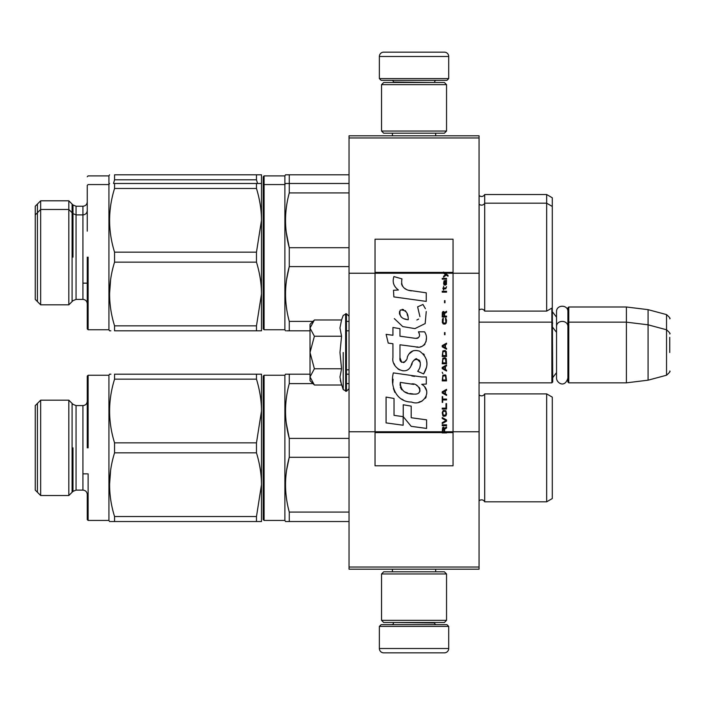 <?xml version="1.0" encoding="UTF-8"?>
<svg xmlns="http://www.w3.org/2000/svg" width="705" height="705" viewBox="0 0 705 705"><rect width="100%" height="100%" fill="white"/><g stroke="black" fill="none" stroke-linecap="round" stroke-linejoin="round"><path stroke-width="1.06" d="M479.056 135.801L479.056 137.969L349.037 137.969L479.056 137.969L479.056 273.232L453.051 273.232L453.051 239.207L375.034 239.207L375.034 273.232L349.037 273.232L349.037 135.801L479.056 135.801M479.056 567.032L349.037 567.032L349.037 569.199L479.056 569.199L479.056 273.232M479.056 431.768L453.051 431.768L453.051 273.232L443.604 273.232L445.534 274.589L443.595 276.254L443.595 277.162L446.177 275.047L448.027 276.254L448.027 275.347L443.595 272.068L443.595 273.232L375.034 273.232L375.034 431.768L349.037 431.768L349.037 273.232M349.037 567.032L349.037 431.768M448.715 78.59L446.979 80.326L381.105 80.326L379.369 78.59L448.715 78.59L448.715 56.488A4.336 4.336 -137.2 0 0 444.379 52.152L429.213 52.152M435.672 135.801L435.672 133.201M392.421 135.801L392.421 133.201M393.461 82.494L393.461 82.053A1.736 1.736 137.8 0 0 391.724 80.326M434.632 82.494L393.461 82.053M436.36 80.326A1.736 1.736 -137.8 0 0 434.632 82.053M379.369 78.59L379.369 56.488L448.715 56.488M398.871 52.152L383.705 52.152A4.336 4.336 137.2 0 0 379.369 56.488M383.705 52.152L444.379 52.152M379.369 626.41L381.105 624.674L446.979 624.674L448.715 626.41L379.369 626.41L379.369 648.512A4.336 4.336 42.8 0 0 383.705 652.848L398.871 652.848M392.421 569.199L392.421 571.799M435.672 569.199L435.672 571.799M434.632 622.506L434.632 622.947A1.736 1.736 -42.2 0 0 436.36 624.674M393.461 622.506L434.632 622.947M391.724 624.674A1.736 1.736 42.2 0 0 393.461 622.947M448.715 626.41L448.715 648.512L379.369 648.512M429.213 652.848L444.379 652.848A4.336 4.336 -42.8 0 0 448.715 648.512M444.379 652.848L383.705 652.848M381.537 131.033L383.705 133.201L444.379 133.201L446.547 131.033L381.537 131.033L381.537 84.662L383.705 82.494L444.379 82.494L446.547 84.662L381.537 84.662M435.928 84.662L392.156 84.662M446.547 84.662L446.547 131.033M381.537 620.338L383.705 622.506L444.379 622.506L446.547 620.338L381.537 620.338L381.537 573.967L383.705 571.799L444.379 571.799L446.547 573.967L381.537 573.967M435.928 573.967L392.156 573.967M446.547 573.967L446.547 620.338M479.056 382.841L551.865 382.841L551.865 308.111M551.865 382.841L552.729 381.969L552.297 307.424M568.768 382.841L567.904 381.969L567.904 307.856L568.768 306.992L626.41 306.992L626.41 382.841L568.768 382.841L568.768 306.992M648.08 309.654L666.533 314.597L666.533 375.227L648.08 380.18L648.08 309.654L626.41 306.992M669.75 337.334L669.75 337.334C669.75 313.408 669.75 313.408 669.75 337.334L669.75 352.5C669.75 328.583 669.75 328.583 669.75 352.5C669.75 376.417 669.75 376.417 669.75 352.5M310.024 358.061L310.024 361.727M313.743 384.392L310.024 380.674L310.024 376.902L314.386 385.027L341.555 385.027L339.969 377.069L341.555 368.768L339.969 352.5L341.555 336.232L339.969 327.931L341.555 319.973L314.386 319.973L310.024 328.098L310.024 376.902L314.386 368.768L310.024 352.5L314.386 336.232L341.555 336.232M343.212 352.5L343.212 389.574L343.212 352.5M340.286 380.4L343.212 389.574L346.428 391.293L349.037 388.693M339.969 377.14L339.969 376.655L339.969 377.14M339.969 327.86L339.969 328.345L339.969 327.86M314.386 336.232L310.024 328.098L310.024 324.326L313.743 320.616M341.555 368.768L314.386 368.768M567.904 378.091C564.696 388.693 556.368 382.665 556.545 378.091L556.545 311.742C556.192 304.41 568.256 304.419 567.904 311.742M546.666 501.81L546.666 393.892L552.297 397.144L552.297 498.55L546.666 501.81L484.688 501.81A3.463 3.463 0 0 0 479.118 500.876L479.056 500.938M263.221 519.576L263.221 376.118L264.084 375.254L264.084 520.44L263.221 519.576L263.221 447.851M263.221 512.861L263.221 382.841L263.221 512.861M310.024 374.17L285.516 374.17L284.89 375.254L264.084 375.254M284.89 375.254L284.89 520.44L285.516 521.524L289.27 521.524L289.27 512.077C284.3 493.817 284.3 475.558 289.27 457.298L289.27 438.395C284.3 420.136 284.3 401.876 289.27 383.617L289.27 374.17L285.516 374.17M76.052 490.107L72.985 491.376L68.834 495.527L68.834 400.176L72.985 404.326L76.052 405.595L76.052 490.107L82.926 490.107C85.561 490.363 86.997 491.808 87.261 494.443L87.261 519.576L87.261 494.443C86.997 491.808 85.561 490.363 82.926 490.107L82.926 405.595C85.561 405.331 86.997 403.894 87.261 401.26L87.261 376.118L87.261 401.26L87.261 376.118L88.125 375.254L88.125 421.846M110.932 374.17L109.557 374.17L108.931 375.254L108.931 520.44L88.125 520.44L88.125 473.848L88.125 520.44L87.261 519.576L87.261 494.443M114.562 374.17C107.953 374.17 107.953 374.17 114.562 374.17C107.953 374.17 107.953 374.17 114.562 374.17C107.953 374.17 107.953 374.17 114.562 374.17L114.562 379.158L256.479 379.158L256.479 374.17L114.562 374.17M110.852 521.524L109.557 521.524L110.852 521.524M110.932 521.524L114.518 521.524M479.056 310.244L479.118 310.174A3.463 3.463 0 0 1 484.688 311.108L546.666 311.108L552.297 307.856L552.297 197.779L546.666 194.527L484.688 194.527A3.463 3.463 0 0 1 479.118 195.461L479.056 195.391M263.221 186.129L263.221 185.503M263.221 177.845L263.221 185.424L263.221 176.752L264.084 175.889L264.084 329.746L263.221 328.882L263.221 185.424L264.084 184.56L284.89 184.56L284.89 175.889L264.084 175.889M552.297 206.45L546.666 203.19L546.666 194.527M546.666 311.108L546.666 203.19L484.688 203.19L484.688 194.527M286.565 174.805L289.27 174.805L285.516 174.805L284.89 175.889M349.037 174.805L289.27 174.805L289.27 183.476L285.516 183.476L284.89 184.56L284.89 329.746L264.084 329.746M72.985 204.961L68.834 200.81L68.834 209.473L72.985 213.624L72.985 204.961L76.052 206.23L76.052 299.405L72.985 300.674L68.834 304.824L68.834 209.473L40.67 209.473L40.67 200.81L35.25 206.23L35.25 214.893L40.67 209.473L40.67 304.824L35.25 299.405L35.25 214.893M87.261 283.154L87.261 295.078L87.261 283.154L82.926 283.154M110.852 330.83L109.557 330.83L108.931 329.746L108.931 184.56L88.125 184.56L87.261 185.424L87.261 231.152M72.985 213.624L76.052 214.893L82.926 214.893C85.561 214.637 86.997 213.192 87.261 210.557L87.261 201.894C86.997 204.529 85.561 205.975 82.926 206.23L82.926 299.405L76.052 299.405M82.926 299.405C85.561 299.669 86.997 301.106 87.261 303.74L87.261 328.882L88.125 329.746L88.125 283.154M261.485 174.805L114.562 174.805C107.953 174.805 107.953 174.805 114.562 174.805C107.953 174.805 107.953 174.805 114.562 174.805L114.562 179.793L256.479 179.793L256.479 174.805L261.485 174.805L261.485 183.476L114.562 183.476C107.953 183.476 107.953 183.476 114.562 183.476C107.953 183.476 107.953 183.476 114.562 183.476L114.562 188.464L256.479 188.464L256.479 183.476L259.889 183.476M257.536 183.476L256.479 179.793M113.514 183.476L114.562 179.793M109.557 183.476L108.931 184.56L108.931 175.889L109.557 174.805M37.418 204.062L37.418 301.573M72.086 301.573L72.086 204.062M546.666 393.892L484.688 393.892A3.463 3.463 0 0 1 479.118 394.826L479.056 394.756M484.688 393.892L484.688 501.81A3.463 3.463 0 0 0 479.118 500.876L479.118 394.826M285.604 406.767L285.516 411.006M286.265 423.018L289.27 438.395L349.037 438.395M289.138 457.792L286.574 470.35M349.037 457.298L289.27 457.298M349.037 374.17L346.428 374.17M349.037 383.617L346.428 383.617M312.976 383.617L289.27 383.617M349.037 512.077L289.27 512.077M349.037 521.524L289.27 521.524M284.89 520.44L264.084 520.44M256.479 379.158C259.801 390.182 261.476 400.801 261.485 411.006L261.485 484.688C261.476 474.474 259.801 463.864 256.479 452.839L114.562 452.839C107.953 474.068 107.953 495.307 114.562 516.536L114.562 521.524C107.953 521.524 107.953 521.524 114.562 521.524L256.479 521.524L114.562 521.524M261.485 374.17L256.479 374.17L261.485 374.17L261.485 411.006L256.479 442.855L256.479 452.839M40.67 447.851L40.67 400.176L35.25 405.595L35.25 490.107L40.67 495.527L40.67 447.851M87.261 447.851L87.261 376.118L87.261 447.851M88.125 447.851L88.125 375.254L88.125 447.851M256.479 442.855L114.562 442.855C107.953 421.625 107.953 400.396 114.562 379.158M261.485 521.524L261.485 484.688L256.479 516.536L256.479 521.524L261.44 521.524M260.198 521.524L256.479 521.524M256.479 516.536L114.562 516.536M114.562 452.839L114.562 442.855M110.606 470.394L109.557 484.688M37.418 403.427L37.418 492.275M72.086 492.275L72.086 403.427M484.688 311.108L484.688 203.19A3.463 3.463 0 0 1 479.118 204.124L479.056 204.062M263.221 186.508L263.221 328.882M263.221 322.159L263.221 192.139L263.221 322.159M285.604 216.074L285.516 220.312M286.265 232.324L289.27 247.702C284.3 229.442 284.3 211.183 289.27 192.923L289.27 183.476L286.565 183.476M289.138 267.098L286.574 279.656M349.037 247.702L289.27 247.702L289.27 266.605L349.037 266.605M349.037 183.476L289.27 183.476M349.037 192.923L289.27 192.923M312.976 321.383L289.27 321.383C284.3 303.124 284.3 284.864 289.27 266.605M349.037 321.383L346.428 321.383M310.024 330.83L289.27 330.83L289.27 321.383M349.037 330.83L346.428 330.83M286.565 330.83L289.27 330.83M285.516 330.83L284.89 329.746M256.479 188.464C259.801 199.489 261.476 210.099 261.485 220.312L261.485 293.994C261.476 283.78 259.801 273.161 256.479 262.145L114.562 262.145C107.953 283.375 107.953 304.604 114.562 325.842L114.562 330.83C107.953 330.83 107.953 330.83 114.562 330.83L256.479 330.83L256.479 325.842L114.562 325.842M261.485 183.476L261.485 220.312L256.479 252.161L256.479 262.145M87.261 257.149L87.261 328.882L87.261 257.149M88.125 257.149L88.125 329.746L88.125 257.149M261.44 183.476L260.198 183.476M256.479 252.161L114.562 252.161C107.953 230.932 107.953 209.693 114.562 188.464M256.479 325.842L261.485 293.994L261.485 330.83L256.479 330.83L260.198 330.83M114.562 262.145L114.562 252.161M110.606 279.7L109.557 293.994M444.608 431.768L444.608 429.195L446.547 427.988L446.547 426.922L444.423 428.287L443.595 427.08L442.581 427.679L442.211 432.932L446.547 432.932L446.547 431.768L442.678 431.768L443.225 427.988L443.965 428.437L444.062 431.768M411.491 290.883C403.824 289.914 400.651 285.904 401.973 278.872L393.91 276.571C392.165 282.035 393.672 286.512 398.44 290.002L393.487 290.275L393.857 296.911L426.252 301.387L426.252 292.813L408.486 290.257M422.965 304.489L417.616 306.851L422.965 304.489L425.397 308.693M399.973 357.708L399.973 344.789L415.377 346.798C424.577 349.786 429.451 338.611 424.516 331.808L418.497 331.808C420.577 335.88 419.537 338.056 415.351 338.338L399.964 336.188L399.964 328.689L392.932 327.473L392.932 335.272L386.111 334.346L388.235 343.088L392.932 343.732L392.932 357.708C391.063 367.543 406.283 376.858 411.033 365.816C412.619 359.999 415.465 358.193 419.563 360.387C421.008 364.335 420.374 367.975 417.677 371.315L423.617 373.923C429.142 364.793 427.794 357.215 419.572 351.178C413.623 349.345 409.535 351.354 407.296 357.206C407.217 362.855 398.915 364.679 399.973 357.708L401.691 362.344M421.696 376.937L393.337 372.892C389.997 385.776 396.034 402.044 411.491 402.035C422.982 406.767 433.275 391.108 421.696 384.296L426.305 384.04L426.305 376.937L421.696 376.937M403.234 404.758L403.234 416.664L411.191 426.331L426.587 428.428L426.587 419.854L411.191 417.73L411.191 406.133L403.234 404.758M386.076 422.894L403.154 425.23L403.154 416.655L394.033 415.36L394.033 398.466L386.076 397.091L386.076 422.894M442.211 425.714L446.547 425.714L446.547 424.807L442.211 424.807L442.211 425.714M442.211 423.59L446.547 421.167L446.547 419.96L442.211 417.536L442.211 418.444L445.992 420.568L442.211 422.683L442.211 423.59M442.211 412.689L442.863 415.871L443.692 416.329L445.904 415.871L446.547 413.906L445.904 410.724L443.225 410.416L442.211 412.689M442.211 408.151L442.211 409.059L446.547 409.059L446.547 403.604L445.992 403.604L445.992 408.151L442.211 408.151M446.547 390.279L446.547 389.371L442.211 391.795L442.211 393.002L446.547 395.426L446.547 394.518L445.445 393.919L445.445 390.887L446.547 390.279M445.904 375.289L445.075 374.831L442.863 375.289L442.211 380.894L446.547 380.894L445.904 375.289M442.863 373.624L442.211 372.258L442.863 373.624M442.211 368.627L446.547 371.05L446.547 370.143L445.445 369.535L445.445 366.503L446.547 365.904L446.547 364.996L442.211 367.42L442.211 368.627M446.274 358.783L445.075 357.726L442.863 358.175L442.211 363.78L446.547 363.78L446.274 358.783M446.274 351.513L445.075 350.455L442.863 350.914L442.211 356.51L446.547 356.51L446.274 351.513M444.978 334.708L444.978 332.584L444.52 332.584L444.52 334.708L444.978 334.708M442.211 292.161L446.547 292.161L446.547 291.253L442.211 291.253L442.211 292.161M446.459 282.009L446.547 280.343L444.062 280.801L443.595 283.375L444.15 285.19L444.15 281.559L444.608 281.41L444.705 283.983L445.445 285.19L446.459 284.282L446.459 282.009M442.678 396.642L442.211 396.642L442.211 402.396L442.678 402.396L442.678 399.973L446.547 399.973L446.547 399.065L442.678 399.065L442.678 396.642M446.547 343.185L442.211 345.609L442.211 346.825L446.547 349.248L446.547 348.332L445.445 347.732L445.445 344.701L446.547 344.093L446.547 343.185M445.807 288.83L446.547 286.706L445.622 288.072L443.965 288.072L443.595 286.406L443.595 288.072L442.863 288.072L443.595 290.037L443.965 288.83L445.807 288.83M445.904 318.352L445.445 318.202L445.904 322.291L445.075 323.198L443.048 322.749L443.322 318.202L442.493 318.96L442.308 322.441L443.225 323.956L445.075 324.106L446.274 323.049L446.547 320.326L445.904 318.352M446.547 316.087L444.608 316.087L444.608 313.505L446.547 312.297L446.547 311.24L444.423 312.597L443.877 311.539L442.951 311.539L442.308 312.597L442.211 316.994L446.547 316.994L446.547 316.087M444.978 302.753L444.978 300.638L444.52 300.638L444.52 302.753L444.978 302.753M446.547 279.136L446.547 278.378L442.211 278.378L442.211 279.136L446.547 279.136M442.211 432.799L446.547 432.799M406.582 289.543L404.97 288.539M402.37 286.08L401.471 283.815M393.434 283.26L393.831 284.362M417.616 306.851L419.924 316.598M418.611 319.083L416.867 320M394.324 318.598L402.749 326.582L414.937 328.618L425.168 323.577L426.252 311.531M423.617 373.923L426.472 367.384M426.798 362.37L426.419 359.568M424.322 354.879L423.476 353.813M413.209 350.711L409.059 353.928M405.816 360.422L404.837 361.868M404.406 362.238L403.489 362.634M410.301 367.323L412.205 363.727M413.87 360.466L414.346 359.823M415.139 359.153L416.197 358.748M416.54 358.704L420.295 362.335M420.356 364.538L419.986 366.688M394.033 363.533L394.853 365.34M397.84 368.865L399.585 369.905M402.414 370.742L403.745 370.856M406.944 370.319L408.838 369.112M418.497 331.808L419.449 334.39M418.021 338.092L416.355 338.391M416.576 346.922L417.95 346.983M420.233 346.886L421.934 346.402M423.846 345.291L424.956 344.199M426.014 341.766L426.366 338.391M414.628 376.347L411.817 375.959M419.07 402.009L421.942 401.215M425.503 398.219L426.217 396.668M426.772 393.496L426.736 392.112M426.49 390.552L424.683 386.922M393.099 379.193L392.791 383.203M393.416 388.57L394.879 392.403M401.506 398.995L403.163 399.867M442.678 431.768L375.034 431.768L375.034 465.793L453.051 465.793L453.051 431.768L446.547 431.768M407.173 319.576L404.564 318.854M401.154 316.959L399.524 313.963M399.471 313.646L399.515 311.504M402.079 309.363L403.639 309.627M405.322 310.649L406.521 312.509M407.111 314.007L407.649 315.946M411.491 383.952C418.708 382.515 424.225 394.562 414.505 394.113C405.305 394.474 400.555 390.57 400.273 382.401L413.694 384.392M416.62 385.459L417.369 385.899M419.255 387.477L419.898 388.852M420.021 389.971L419.942 390.649M419.898 391.416L418.541 393.178M416.091 394.104L415.527 394.139M413.104 393.972L409.931 393.522M407.701 393.02L404.238 391.716M401.727 389.794L400.29 387.036M400.087 385.379L400.149 383.538M444.934 273.232L444.115 272.403L453.051 272.403M408.239 319.744C401.577 319.127 398.915 315.893 400.246 310.059C405.719 309.715 408.389 312.95 408.239 319.744M442.766 412.689L443.322 411.332L445.445 411.332L445.992 412.689L445.719 414.963L443.322 415.263L442.766 412.689M445.075 391.037L445.075 393.76L442.581 392.403L445.075 391.037M442.766 377.254L443.322 375.897L445.445 375.897L445.992 379.986L442.766 379.986L442.766 377.254M445.075 366.662L445.075 369.385L442.581 368.019L445.075 366.662M442.766 360.149L443.322 358.783L445.445 358.783L445.992 362.872L442.766 362.872L442.766 360.149M442.766 352.879L443.322 351.513L445.445 351.513L445.992 355.602L442.766 355.602L442.766 352.879M445.534 281.41L446.177 282.767L445.807 284.432L444.978 283.075L444.978 281.41L445.534 281.41M445.075 344.851L445.075 347.583L442.581 346.217L445.075 344.851M444.062 316.087L442.678 316.087L443.225 312.297L443.965 312.747L444.062 316.087M443.595 272.544L444.115 272.544L443.595 272.2M341.555 319.973L343.212 315.426L346.428 313.707L346.428 391.293M345.653 313.707L345.653 391.293M479.118 310.174L479.118 195.461M72.985 447.851L72.985 491.376L72.985 447.851M72.985 257.149L72.985 213.624L72.985 257.149M446.547 432.456L442.211 432.456M443.595 272.403L375.034 272.403M442.211 432.597L375.034 432.597M453.051 432.597L446.547 432.597M556.545 317.206L552.729 312.192M666.533 314.597C669.565 317.285 670.64 318.678 669.75 318.783M346.428 369.834L349.037 369.834M479.056 322.159L551.865 322.159L552.729 323.031M556.545 372.628L552.729 377.633M556.545 332.372L552.729 327.367M567.904 323.031L568.768 322.159L626.41 322.159L648.08 324.82L666.533 329.773C669.565 332.452 670.64 333.853 669.75 333.958M648.08 380.18L626.41 382.841M666.533 375.227C669.565 372.548 670.64 371.147 669.75 371.041M346.428 313.707L349.037 316.307M567.904 326.908C568.256 319.585 556.192 319.585 556.545 326.908M108.931 520.44L109.557 521.524L108.931 520.44M68.834 200.81L40.67 200.81M82.926 206.23L76.052 206.23M87.261 176.752L88.125 175.889L108.931 175.889M82.926 473.848L87.261 473.848M68.834 495.527L40.67 495.527M68.834 400.176L40.67 400.176M72.985 404.326L76.052 405.595L82.926 405.595M108.931 375.254L88.125 375.254M68.834 304.824L40.67 304.824M108.931 329.746L88.125 329.746"/></g></svg>
